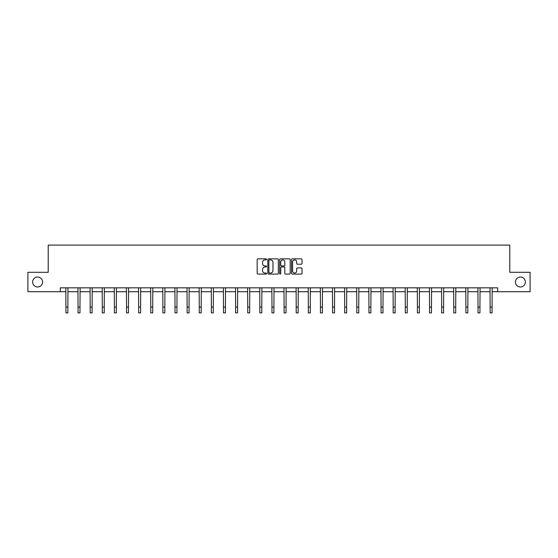 <?xml version="1.0" encoding="UTF-8"?>
<svg xmlns="http://www.w3.org/2000/svg" width="558" height="558" viewBox="0 0 558 558"><rect width="100%" height="100%" fill="white"/><g stroke="black" fill="none" stroke-linecap="round" stroke-linejoin="round"><path stroke-width="0.84" d="M515.418 282.006A4.973 4.973 0 0 0 520.391 286.972A4.973 4.973 0 0 0 525.364 282.006A4.973 4.973 0 0 0 520.391 277.033A4.973 4.973 0 0 0 515.418 282.006M32.636 282.006A4.973 4.973 0 0 0 37.609 286.972A4.973 4.973 0 0 0 42.582 282.006A4.973 4.973 0 0 0 37.609 277.033A4.973 4.973 0 0 0 32.636 282.006M266.571 259.372A0.537 0.537 0 0 0 266.033 258.835L257.935 258.835A0.76 0.76 0 0 0 257.168 259.603L257.168 273.329A0.76 0.76 0 0 0 257.935 274.09L266.033 274.09A0.537 0.537 0 0 0 266.571 273.56A0.537 0.537 0 0 0 266.033 273.022L264.987 273.022A2.441 2.441 0 0 1 262.546 270.581L262.546 269.437A2.441 2.441 0 0 1 264.987 266.996L266.033 266.996A0.537 0.537 0 0 0 266.571 266.466A0.537 0.537 0 0 0 266.033 265.929L264.987 265.929A2.441 2.441 0 0 1 262.546 263.488L262.546 262.344A2.441 2.441 0 0 1 264.987 259.909L266.033 259.909A0.537 0.537 0 0 0 266.571 259.372M301.285 264.213A0.76 0.76 0 0 0 302.052 263.453L302.052 259.603A0.76 0.76 0 0 0 301.285 258.835L292.287 258.835A0.76 0.76 0 0 0 291.527 259.603L291.527 273.329A0.76 0.76 0 0 0 292.287 274.09L301.285 274.09A0.76 0.76 0 0 0 302.052 273.329L302.052 268.677A0.76 0.76 0 0 0 301.285 267.917L297.435 267.917A0.76 0.76 0 0 0 296.675 268.677L296.675 270.986A2.037 2.037 0 0 1 294.631 273.022A2.037 2.037 0 0 1 292.594 270.986L292.594 261.946A2.037 2.037 0 0 1 294.631 259.909A2.037 2.037 0 0 1 296.675 261.946L296.675 263.453A0.76 0.76 0 0 0 297.435 264.213L301.285 264.213M60.334 291.715L27.9 291.715L27.9 272.29L48.218 272.29L48.218 245.101L509.782 245.101L509.782 272.29L530.1 272.29L530.1 291.715L497.666 291.715L497.666 287.83L60.334 287.83L60.334 291.715L65.928 291.715M278.33 259.603A0.76 0.76 0 0 0 277.57 258.835L268.572 258.835A0.76 0.76 0 0 0 267.812 259.603L267.812 273.329A0.76 0.76 0 0 0 268.572 274.09L277.57 274.09A0.76 0.76 0 0 0 278.33 273.329L278.33 259.603M280.43 258.835L289.428 258.835A0.76 0.76 0 0 1 290.188 259.603L290.188 273.329A0.76 0.76 0 0 1 289.428 274.09L285.577 274.09A0.76 0.76 0 0 1 284.817 273.329L284.817 267.763A0.76 0.76 0 0 0 284.05 266.996L281.497 266.996A0.76 0.76 0 0 0 280.737 267.763L280.737 273.56A0.537 0.537 0 0 1 280.2 274.09A0.537 0.537 0 0 1 279.67 273.56L279.67 259.603A0.76 0.76 0 0 1 280.43 258.835M67.874 291.715L78.05 291.715M79.989 291.715L90.173 291.715M92.112 291.715L102.288 291.715M104.234 291.715L114.411 291.715M116.35 291.715L126.526 291.715M128.473 291.715L138.649 291.715M140.595 291.715L150.772 291.715M152.711 291.715L162.887 291.715M164.833 291.715L175.01 291.715M176.949 291.715L187.132 291.715M189.071 291.715L199.248 291.715M201.194 291.715L211.37 291.715M213.309 291.715L223.486 291.715M225.432 291.715L235.609 291.715M237.555 291.715L247.731 291.715M249.67 291.715L259.847 291.715M261.793 291.715L271.969 291.715M273.908 291.715L284.092 291.715M286.031 291.715L296.207 291.715M298.153 291.715L308.33 291.715M310.269 291.715L320.445 291.715M322.391 291.715L332.568 291.715M334.514 291.715L344.691 291.715M346.63 291.715L356.806 291.715M358.752 291.715L368.929 291.715M370.868 291.715L381.051 291.715M382.99 291.715L393.167 291.715M395.113 291.715L405.289 291.715M407.228 291.715L417.405 291.715M419.351 291.715L429.527 291.715M431.474 291.715L441.65 291.715M443.589 291.715L453.766 291.715M455.712 291.715L465.888 291.715M467.827 291.715L478.011 291.715M479.95 291.715L490.126 291.715M492.072 291.715L497.666 291.715M269.409 259.909A0.537 0.537 0 0 0 268.879 260.44L268.879 272.492A0.537 0.537 0 0 0 269.409 273.022L270.518 273.022A2.441 2.441 0 0 0 272.96 270.581L272.96 262.344A2.441 2.441 0 0 0 270.518 259.909L269.409 259.909M284.817 261.981A2.037 2.037 0 0 0 282.773 259.944A2.037 2.037 0 0 0 280.737 261.981L280.737 265.169A0.76 0.76 0 0 0 281.497 265.929L284.05 265.929A0.76 0.76 0 0 0 284.817 265.169L284.817 261.981M65.83 287.83L65.928 307.074L67.874 307.074L67.971 287.83M65.928 307.074L65.928 312.899L67.874 312.899L67.874 307.074M77.953 287.83L78.05 307.074L79.989 307.074L80.094 287.83M78.05 307.074L78.05 312.899L79.989 312.899L79.989 307.074M90.068 287.83L90.173 307.074L92.112 307.074L92.209 287.83M90.173 307.074L90.173 312.899L92.112 312.899L92.112 307.074M102.191 287.83L102.288 307.074L104.234 307.074L104.332 287.83M102.288 307.074L102.288 312.899L104.234 312.899L104.234 307.074M114.313 287.83L114.411 307.074L116.35 307.074L116.448 287.83M114.411 307.074L114.411 312.899L116.35 312.899L116.35 307.074M126.429 287.83L126.526 307.074L128.473 307.074L128.57 287.83M126.526 307.074L126.526 312.899L128.473 312.899L128.473 307.074M138.551 287.83L138.649 307.074L140.595 307.074L140.693 287.83M138.649 307.074L138.649 312.899L140.595 312.899L140.595 307.074M150.674 287.83L150.772 307.074L152.711 307.074L152.808 287.83M150.772 307.074L150.772 312.899L152.711 312.899L152.711 307.074M162.79 287.83L162.887 307.074L164.833 307.074L164.931 287.83M162.887 307.074L162.887 312.899L164.833 312.899L164.833 307.074M174.912 287.83L175.01 307.074L176.949 307.074L177.053 287.83M175.01 307.074L175.01 312.899L176.949 312.899L176.949 307.074M187.028 287.83L187.132 307.074L189.071 307.074L189.169 287.83M187.132 307.074L187.132 312.899L189.071 312.899L189.071 307.074M199.15 287.83L199.248 307.074L201.194 307.074L201.292 287.83M199.248 307.074L199.248 312.899L201.194 312.899L201.194 307.074M211.273 287.83L211.37 307.074L213.309 307.074L213.407 287.83M211.37 307.074L211.37 312.899L213.309 312.899L213.309 307.074M223.388 287.83L223.486 307.074L225.432 307.074L225.53 287.83M223.486 307.074L223.486 312.899L225.432 312.899L225.432 307.074M235.511 287.83L235.609 307.074L237.555 307.074L237.652 287.83M235.609 307.074L235.609 312.899L237.555 312.899L237.555 307.074M247.633 287.83L247.731 307.074L249.67 307.074L249.768 287.83M247.731 307.074L247.731 312.899L249.67 312.899L249.67 307.074M259.749 287.83L259.847 307.074L261.793 307.074L261.89 287.83M259.847 307.074L259.847 312.899L261.793 312.899L261.793 307.074M271.872 287.83L271.969 307.074L273.908 307.074L274.013 287.83M271.969 307.074L271.969 312.899L273.908 312.899L273.908 307.074M283.987 287.83L284.092 307.074L286.031 307.074L286.128 287.83M284.092 307.074L284.092 312.899L286.031 312.899L286.031 307.074M296.11 287.83L296.207 307.074L298.153 307.074L298.251 287.83M296.207 307.074L296.207 312.899L298.153 312.899L298.153 307.074M308.232 287.83L308.33 307.074L310.269 307.074L310.367 287.83M308.33 307.074L308.33 312.899L310.269 312.899L310.269 307.074M320.348 287.83L320.445 307.074L322.391 307.074L322.489 287.83M320.445 307.074L320.445 312.899L322.391 312.899L322.391 307.074M332.47 287.83L332.568 307.074L334.514 307.074L334.612 287.83M332.568 307.074L332.568 312.899L334.514 312.899L334.514 307.074M344.593 287.83L344.691 307.074L346.63 307.074L346.727 287.83M344.691 307.074L344.691 312.899L346.63 312.899L346.63 307.074M356.708 287.83L356.806 307.074L358.752 307.074L358.85 287.83M356.806 307.074L356.806 312.899L358.752 312.899L358.752 307.074M368.831 287.83L368.929 307.074L370.868 307.074L370.972 287.83M368.929 307.074L368.929 312.899L370.868 312.899L370.868 307.074M380.947 287.83L381.051 307.074L382.99 307.074L383.088 287.83M381.051 307.074L381.051 312.899L382.99 312.899L382.99 307.074M393.069 287.83L393.167 307.074L395.113 307.074L395.21 287.83M393.167 307.074L393.167 312.899L395.113 312.899L395.113 307.074M405.192 287.83L405.289 307.074L407.228 307.074L407.326 287.83M405.289 307.074L405.289 312.899L407.228 312.899L407.228 307.074M417.307 287.83L417.405 307.074L419.351 307.074L419.449 287.83M417.405 307.074L417.405 312.899L419.351 312.899L419.351 307.074M429.43 287.83L429.527 307.074L431.474 307.074L431.571 287.83M429.527 307.074L429.527 312.899L431.474 312.899L431.474 307.074M441.552 287.83L441.65 307.074L443.589 307.074L443.687 287.83M441.65 307.074L441.65 312.899L443.589 312.899L443.589 307.074M453.668 287.83L453.766 307.074L455.712 307.074L455.809 287.83M453.766 307.074L453.766 312.899L455.712 312.899L455.712 307.074M465.79 287.83L465.888 307.074L467.827 307.074L467.932 287.83M465.888 307.074L465.888 312.899L467.827 312.899L467.827 307.074M477.906 287.83L478.011 307.074L479.95 307.074L480.047 287.83M478.011 307.074L478.011 312.899L479.95 312.899L479.95 307.074M490.029 287.83L490.126 307.074L492.072 307.074L492.17 287.83M490.126 307.074L490.126 312.899L492.072 312.899L492.072 307.074"/></g></svg>

